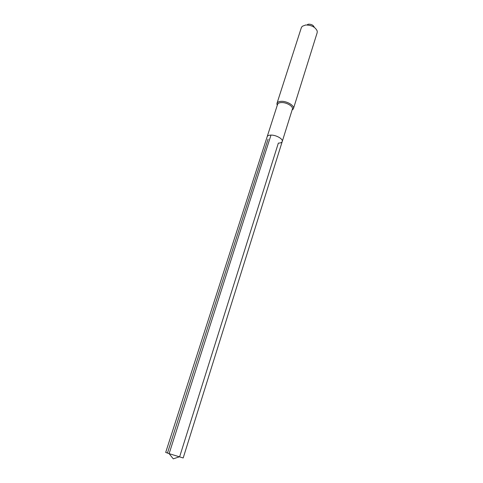 <?xml version="1.0" encoding="UTF-8"?>
<svg xmlns="http://www.w3.org/2000/svg" width="483" height="483" viewBox="0 0 483 483"><rect width="100%" height="100%" fill="white"/><g stroke="black" fill="none" stroke-linecap="round" stroke-linejoin="round"><path stroke-width="0.72" d="M282.247 141.489L183.184 457.975L169.116 453.652L173.276 458.85L169.116 453.652L165.687 452.426L277.55 104.406C277.973 103.29 279.252 102.668 281.384 102.559C286.497 102.233 293.519 106.447 292.384 109.116L282.247 141.489C283.316 139.044 276.125 134.932 270.981 135.095C268.832 135.137 267.564 135.675 267.171 136.701C267.564 135.675 268.832 135.137 270.981 135.095L169.116 453.652L270.981 135.095C276.125 134.932 283.316 139.044 282.247 141.489C281.843 142.539 280.545 143.083 278.353 143.107L179.652 456.719M276.97 103.398L301.35 27.652L302.249 26.305L305.648 25.001C311.523 25.044 315.381 27.066 317.222 31.057L317.18 32.675L293.441 108.627C294.702 105.656 286.902 100.965 281.221 101.339C278.854 101.466 277.435 102.154 276.97 103.398L277.248 105.36M293.441 108.627L292.088 110.064M314.185 27.072C313.298 25.158 311.457 24.192 308.661 24.174L307.49 24.5M173.276 458.85L179.223 456.858M167.504 452.897L268.083 139.14M277.387 104.926L276.874 104.129M292.221 109.635L293.096 109.273"/></g></svg>
